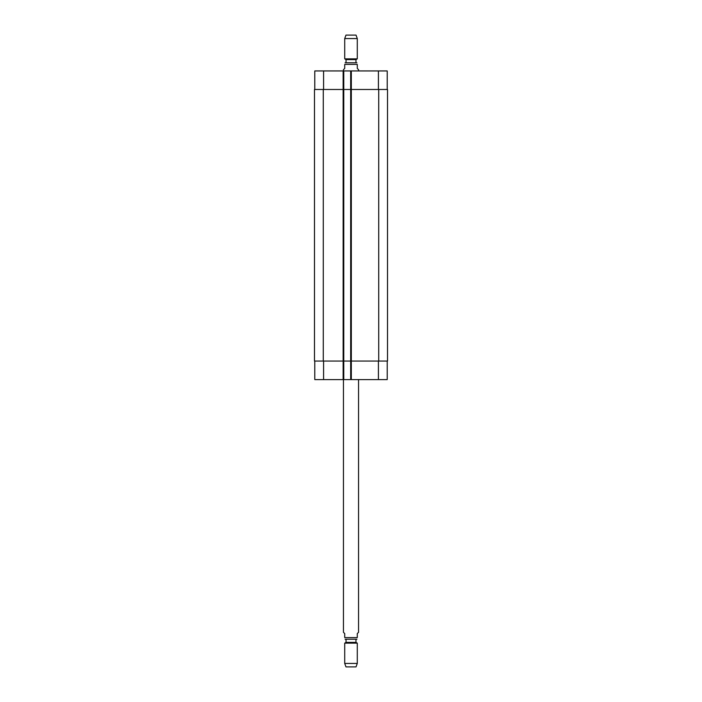 <?xml version="1.0" encoding="UTF-8"?>
<svg xmlns="http://www.w3.org/2000/svg" width="702" height="702" viewBox="0 0 702 702"><rect width="100%" height="100%" fill="white"/><g stroke="black" fill="none" stroke-linecap="round" stroke-linejoin="round"><path stroke-width="1.05" d="M343.453 379.606L343.453 632.327L344.717 633.581L344.717 637.6C344.717 639.943 344.717 639.943 344.717 637.6L357.283 637.6L357.283 633.581L358.546 632.327L358.546 379.606M357.283 637.6C357.283 639.943 357.283 639.943 357.283 637.6M346.033 639.241L356.906 639.241L345.094 639.241L346.033 639.241L346.033 642.383L344.717 643.146L344.717 663.443L357.283 663.443L357.283 643.146L344.717 643.146M355.967 639.241L355.967 642.383L346.033 642.383M355.967 642.383L357.283 643.146M357.283 663.443L356.028 666.9L345.972 666.9L344.717 663.443M358.546 70.937L358.546 69.674L357.283 68.419L357.283 64.4C357.283 62.057 357.283 62.057 357.283 64.4L344.717 64.4L344.717 68.419L343.453 69.674L343.453 70.937M344.717 64.4C344.717 62.057 344.717 62.057 344.717 64.4M355.967 59.617L346.033 59.617L346.033 62.759L345.094 62.759L356.906 62.759L355.967 62.759L355.967 59.617L357.283 58.854L357.283 38.557L344.717 38.557L344.717 58.854L357.283 58.854M351 62.759L355.967 62.759M344.717 38.557L345.972 35.1L356.028 35.1L357.283 38.557M314.786 379.606L314.786 361.056L314.786 379.606L314.786 361.056L314.786 379.606L387.214 379.606L387.214 361.056M314.786 70.937L314.786 89.479L314.786 70.937L314.786 89.479L314.786 70.937L387.214 70.937L387.214 89.479M343.769 379.606L343.769 89.479L314.478 89.479L314.478 361.056L387.522 361.056L387.522 89.479L343.769 89.479L343.769 70.937M350.684 379.606L350.684 70.937M323.587 89.479L323.587 70.937M343.138 379.606L343.138 70.937M351.316 379.606L351.316 70.937M378.413 89.479L378.413 70.937M323.587 361.056L323.587 379.606M378.413 361.056L378.413 379.606M378.72 89.479L378.72 361.056M323.28 89.479L323.28 361.056M346.033 59.617L344.717 58.854"/></g></svg>
